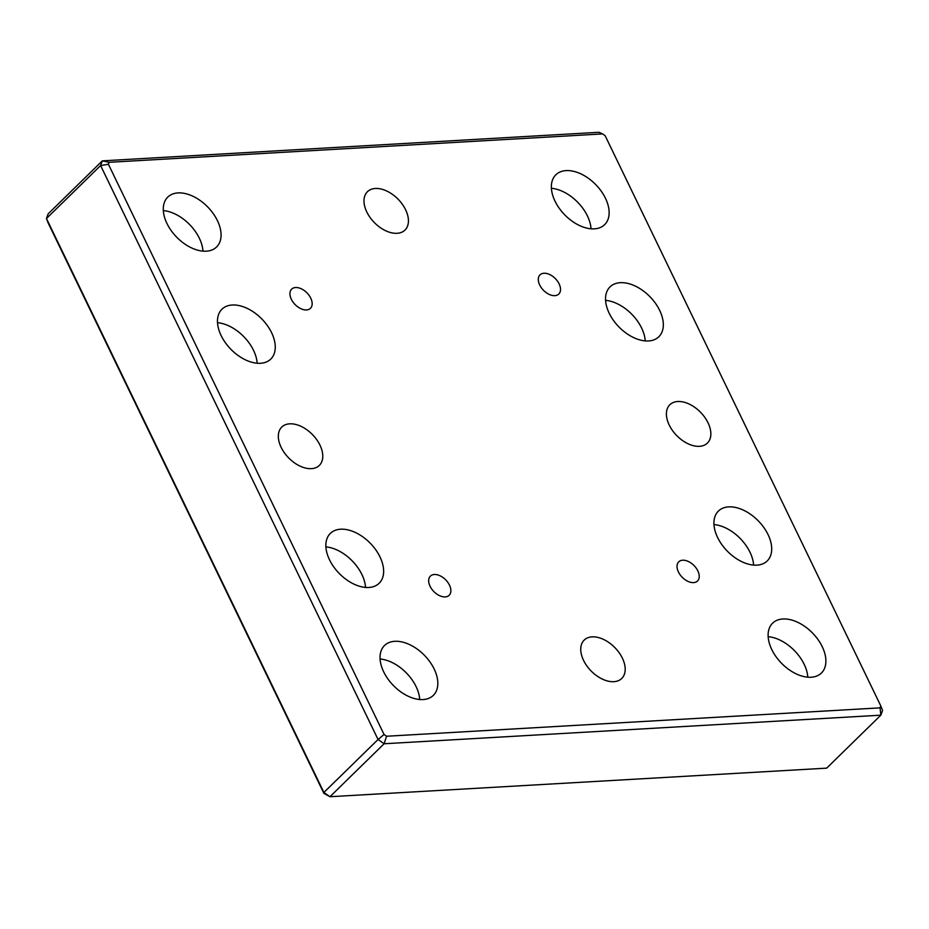 <?xml version="1.0" encoding="UTF-8"?>
<svg xmlns="http://www.w3.org/2000/svg" width="929" height="929" viewBox="0 0 929 929"><rect width="100%" height="100%" fill="white"/><g stroke="black" fill="none" stroke-linecap="round" stroke-linejoin="round"><path stroke-width="1.39" d="M163.33 210.604A34.884 21.657 -134.4 0 1 199.352 238.254A34.884 21.657 -134.4 0 1 202.963 251.144M166.953 223.494A34.884 21.657 -134.4 0 1 167.777 197.099A34.884 21.657 -134.4 0 1 217.398 220.591A34.884 21.657 -134.4 0 1 216.573 246.998A34.884 21.657 -134.4 0 1 166.953 223.494M217.514 322.7A34.884 21.657 -134.4 0 1 253.536 350.349A34.884 21.657 -134.4 0 1 257.159 363.239M221.137 335.59A34.884 21.657 -134.4 0 1 221.973 309.194A34.884 21.657 -134.4 0 1 271.593 332.698A34.884 21.657 -134.4 0 1 270.757 359.093A34.884 21.657 -134.4 0 1 221.137 335.59M325.893 546.891A34.884 21.657 -134.4 0 1 361.915 574.54A34.884 21.657 -134.4 0 1 365.538 587.43M329.516 559.792A34.884 21.657 -134.4 0 1 330.352 533.397A34.884 21.657 -134.4 0 1 379.973 556.889A34.884 21.657 -134.4 0 1 379.137 583.284A34.884 21.657 -134.4 0 1 329.516 559.792M380.089 658.998A34.884 21.657 -134.4 0 1 416.111 686.636A34.884 21.657 -134.4 0 1 419.722 699.525M383.712 671.888A34.884 21.657 -134.4 0 1 384.536 645.492A34.884 21.657 -134.4 0 1 434.157 668.985A34.884 21.657 -134.4 0 1 433.332 695.38A34.884 21.657 -134.4 0 1 383.712 671.888M768.155 636.667A34.884 21.657 -134.4 0 1 804.177 664.316A34.884 21.657 -134.4 0 1 807.8 677.206M771.778 649.557A34.884 21.657 -134.4 0 1 772.614 623.162A34.884 21.657 -134.4 0 1 822.223 646.654A34.884 21.657 -134.4 0 1 821.399 673.049A34.884 21.657 -134.4 0 1 771.778 649.557M713.971 524.571A34.884 21.657 -134.4 0 1 749.982 552.209A34.884 21.657 -134.4 0 1 753.605 565.111M717.583 537.461A34.884 21.657 -134.4 0 1 718.419 511.066A34.884 21.657 -134.4 0 1 768.039 534.558A34.884 21.657 -134.4 0 1 767.203 560.953A34.884 21.657 -134.4 0 1 717.583 537.461M605.592 300.381A34.884 21.657 -134.4 0 1 641.602 328.018A34.884 21.657 -134.4 0 1 645.225 340.908M609.203 313.27A34.884 21.657 -134.4 0 1 610.039 286.875A34.884 21.657 -134.4 0 1 659.66 310.367A34.884 21.657 -134.4 0 1 658.824 336.762A34.884 21.657 -134.4 0 1 609.203 313.27M551.396 188.285A34.884 21.657 -134.4 0 1 587.418 215.923A34.884 21.657 -134.4 0 1 591.041 228.813M555.019 201.175A34.884 21.657 -134.4 0 1 555.856 174.78A34.884 21.657 -134.4 0 1 605.464 198.272A34.884 21.657 -134.4 0 1 604.64 224.667A34.884 21.657 -134.4 0 1 555.019 201.175M281.15 447.36A26.836 16.664 -134.4 0 1 281.789 427.05A26.836 16.664 -134.4 0 1 319.959 445.119A26.836 16.664 -134.4 0 1 319.321 465.429A26.836 16.664 -134.4 0 1 281.15 447.36M366.804 211.998A26.836 16.664 -134.4 0 1 367.443 191.699A26.836 16.664 -134.4 0 1 405.613 209.768A26.836 16.664 -134.4 0 1 404.974 230.078A26.836 16.664 -134.4 0 1 366.804 211.998M669.217 425.029A26.836 16.664 -134.4 0 1 669.855 404.73A26.836 16.664 -134.4 0 1 708.026 422.8A26.836 16.664 -134.4 0 1 707.387 443.11A26.836 16.664 -134.4 0 1 669.217 425.029M583.563 660.391A26.836 16.664 -134.4 0 1 584.202 640.081A26.836 16.664 -134.4 0 1 622.372 658.15A26.836 16.664 -134.4 0 1 621.733 678.46A26.836 16.664 -134.4 0 1 583.563 660.391M291.346 299.301A13.424 8.326 -134.4 0 1 291.66 289.14A13.424 8.326 -134.4 0 1 310.75 298.174A13.424 8.326 -134.4 0 1 310.425 308.335A13.424 8.326 -134.4 0 1 291.346 299.301M539.703 285.006A13.424 8.326 -134.4 0 1 540.028 274.856A13.424 8.326 -134.4 0 1 559.107 283.891A13.424 8.326 -134.4 0 1 558.793 294.04A13.424 8.326 -134.4 0 1 539.703 285.006M678.437 571.974A13.424 8.326 -134.4 0 1 678.751 561.824A13.424 8.326 -134.4 0 1 697.83 570.859A13.424 8.326 -134.4 0 1 697.516 581.008A13.424 8.326 -134.4 0 1 678.437 571.974M430.069 586.269A13.424 8.326 -134.4 0 1 430.394 576.108A13.424 8.326 -134.4 0 1 449.473 585.142A13.424 8.326 -134.4 0 1 449.148 595.303A13.424 8.326 -134.4 0 1 430.069 586.269M826.682 768.144L880.831 715.179L384.107 743.757L329.946 796.722L826.682 768.144M323.873 793.32L323.896 792.46L378.057 739.496L100.611 165.559L46.45 218.524L323.896 792.46L329.946 796.722L323.873 793.32L48.215 223.099L46.45 218.524L48.169 213.821L102.318 160.856L599.054 132.278L602.619 133.915L109.111 162.308L108.403 164.259L384.049 734.479L386.557 736.244L880.077 707.852L880.785 705.901L605.127 135.68L602.619 133.915M880.785 705.901L882.55 710.476L880.831 715.179L880.077 707.852M386.557 736.244L384.107 743.757L378.057 739.496L384.049 734.479M108.403 164.259L100.611 165.559L102.318 160.856L109.111 162.308"/></g></svg>

